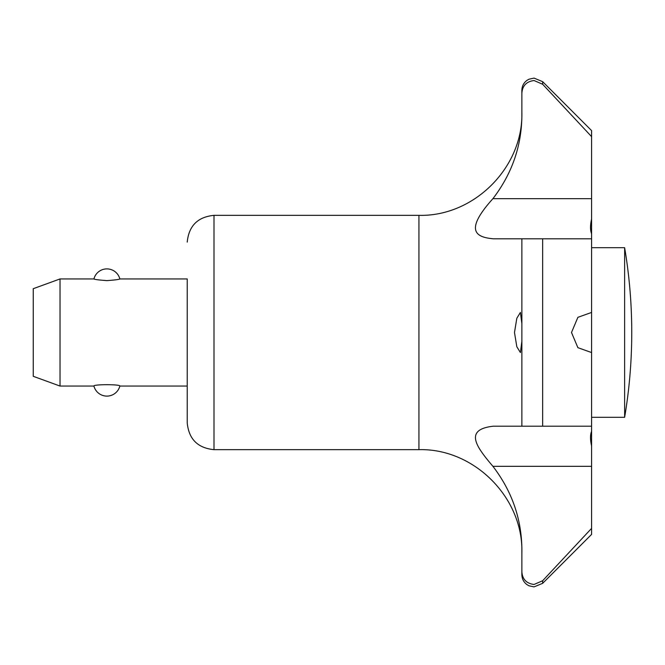 <?xml version="1.0" encoding="UTF-8"?>
<svg xmlns="http://www.w3.org/2000/svg" width="665" height="665" viewBox="0 0 665 665"><rect width="100%" height="100%" fill="white"/><g stroke="black" fill="none" stroke-linecap="round" stroke-linejoin="round"><path stroke-width="1" d="M591.584 136.633L591.584 130.598L542.657 81.67L534.045 78.104L528.949 79.226L526.963 80.374C523.671 82.859 521.967 86.159 521.867 90.282L521.867 93.316C522.374 85.768 526.431 81.504 534.045 80.531L542.657 84.264L591.584 136.633L591.584 219.051C590.163 225.327 590.163 230.206 591.584 233.689L591.584 352.558L577.893 347.679L571.501 332.5L577.893 317.321L591.584 312.442M591.584 238.801L521.867 238.801L521.867 426.199L591.584 426.199L591.584 431.311C590.163 434.794 590.163 439.673 591.584 445.949L591.584 431.311M534.045 584.469C526.431 583.496 522.374 579.232 521.867 571.684L521.867 574.718C521.967 578.841 523.671 582.141 526.963 584.626L528.949 585.774L534.045 586.896L542.657 583.33L542.657 580.736L534.045 584.469M60.025 278.943L60.025 386.057L33.25 376.307L33.25 288.693L60.025 278.943L93.923 278.943C94.646 279.491 98.96 280.048 106.89 280.613C114.821 280.048 119.143 279.491 119.858 278.943A13.391 13.391 0 0 0 93.923 278.943M521.867 341.403L520.421 352.583L516.83 346.748L514.486 332.5L516.83 318.244L520.421 312.417L521.867 323.597L521.867 332.5M521.867 571.684L521.867 548.126C521.327 518.126 511.684 490.861 492.923 466.331C477.179 447.695 462.956 429.59 493.305 426.199L521.867 426.199M591.584 417.296L624.635 417.296L624.635 247.704L591.584 247.704M119.858 278.943L187.222 278.943L187.222 422.874L187.222 386.057L119.858 386.057A13.391 13.391 0 0 1 93.923 386.057C92.992 384.245 120.789 384.245 119.858 386.057M521.867 238.801L493.305 238.801C477.528 237.297 462.774 232.135 492.923 198.669C511.684 174.139 521.327 146.874 521.867 116.874L521.867 93.316M591.584 352.558L591.584 426.199M591.584 445.949L591.584 528.367L542.657 580.736M591.584 233.689L591.584 219.051M591.584 528.367L591.584 534.402L542.657 583.33M521.867 552.59C523.28 497.578 473.929 448.235 418.933 449.656L418.933 215.344L214.005 215.344L214.005 449.656C197.738 448.069 188.818 439.141 187.222 422.874M542.657 238.801L542.657 426.199M591.584 198.669L492.923 198.669M591.584 466.331L492.923 466.331M542.657 81.67L542.657 84.264M624.635 417.296A508.792 508.792 0 0 0 624.635 247.704M214.005 215.344C197.738 216.931 188.818 225.859 187.222 242.126M418.933 215.344C473.929 216.765 523.28 167.422 521.867 112.41M93.923 386.057L60.025 386.057M418.933 449.656L214.005 449.656"/></g></svg>
